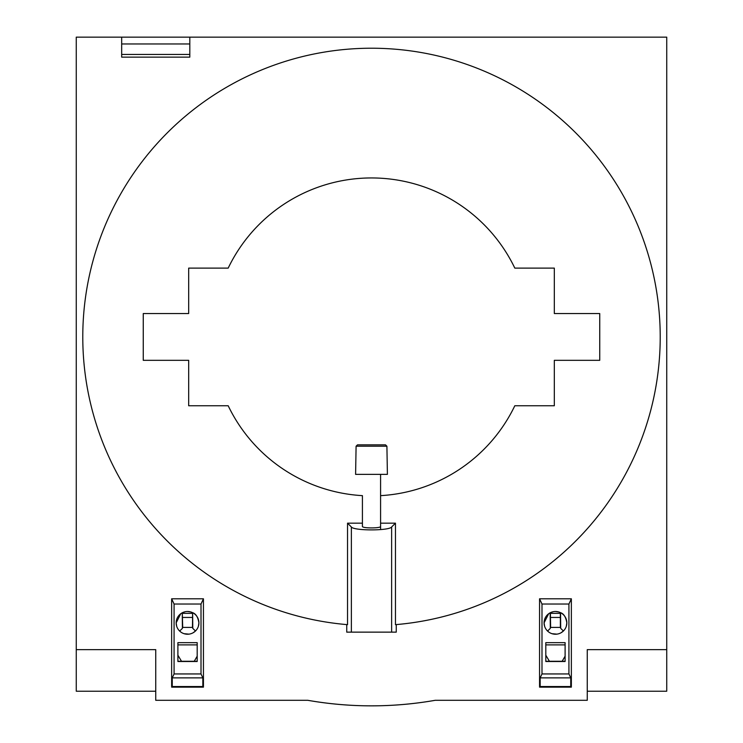<?xml version="1.0" encoding="UTF-8"?>
<svg xmlns="http://www.w3.org/2000/svg" width="743" height="743" viewBox="0 0 743 743"><rect width="100%" height="100%" fill="white"/><g stroke="black" fill="none" stroke-linecap="round" stroke-linejoin="round"><path stroke-width="1.11" d="M347.538 523.165L351.374 526.991C353.798 530.855 389.202 530.855 391.626 526.991L391.626 632.135L396.26 632.135L396.26 624.584L395.462 624.659A288.721 288.721 0 0 0 660.221 336.932A288.721 288.721 0 0 0 371.5 48.221A288.721 288.721 0 0 0 82.779 336.932A288.721 288.721 0 0 0 347.538 624.659L347.538 523.165L362.417 523.165M395.462 624.659L395.462 523.165L380.583 523.165M380.583 495.646A158.974 158.974 0 0 0 514.815 405.752L554.324 405.752L554.324 360.327L599.74 360.327L599.74 313.546L554.324 313.546L554.324 268.121L514.815 268.121A158.974 158.974 0 0 0 228.185 268.121L188.676 268.121L188.676 313.546L143.26 313.546L143.26 360.327L188.676 360.327L188.676 405.752L228.185 405.752A158.974 158.974 0 0 0 362.417 495.646L362.417 526.36C361.776 528.431 381.215 528.431 380.583 526.369M309.339 700.575C350.78 707.605 392.22 707.605 433.661 700.575M121.676 43.967L189.809 43.967L189.809 57.137L121.676 57.137L121.676 37.15L76.26 37.15L76.26 649.633L155.742 649.633L155.742 700.305L307.797 700.305A368.918 368.918 0 0 0 435.203 700.305L587.258 700.305L587.258 649.633L666.74 649.633L666.74 691.222L587.258 691.222M76.26 649.633L76.26 691.222L155.742 691.222M391.626 526.991L395.462 523.165M391.626 632.135L346.74 632.135L346.74 624.584L347.538 624.659M568.924 604.031L541.991 604.031L539.557 598.793L571.358 598.793L571.358 687.136L539.557 687.136L539.557 598.793L539.557 687.136L571.358 687.136L570.745 686.532L570.745 677.876L568.924 673.938L568.924 604.031L571.358 598.793L571.358 687.136M201.009 604.031L174.076 604.031L171.642 598.793L203.443 598.793L203.443 687.136L171.642 687.136L171.642 598.793L171.642 687.136L203.443 687.136L202.83 686.532L202.83 677.876L201.009 673.938L201.009 604.031L203.443 598.793L203.443 687.136M287.383 700.305L307.797 700.305M189.809 43.967L189.809 37.15L666.74 37.15L666.74 649.633M435.203 700.305L455.617 700.305M171.642 687.136L172.255 686.532L172.255 677.876L202.83 677.876M174.076 604.031L174.076 673.938L172.255 677.876M174.076 673.938L201.009 673.938M177.893 661.502L177.893 642.658L197.192 642.658L197.192 661.502L177.893 661.502M180.735 613.755L176.165 622.866A11.368 11.368 0 0 1 187.542 611.489A11.368 11.368 0 0 1 198.91 622.866A11.368 11.368 0 0 1 187.542 634.234A11.368 11.368 0 0 1 176.165 622.866L176.685 626.265M172.255 686.532L202.83 686.532M177.893 661.279L197.192 661.27M177.893 644.887L197.192 644.887M198.362 626.368L198.91 622.866C197.982 617.117 195.892 613.727 192.632 612.696L192.771 628.346L195.493 631.002L193.004 632.841M188.982 634.141L184.041 633.686M192.771 628.346L192.753 627.408L182.406 627.408L182.406 628.346L182.267 612.789L185.118 611.749M187.533 611.489L190.645 611.926M190.914 612.009L192.205 612.492M181.478 661.224L177.893 655.196M194.276 661.224L197.192 656.171M182.406 628.346L179.667 631.067M182.694 627.408L182.304 613.346L192.613 613.346L192.632 612.696M182.276 612.78L182.304 613.346M192.465 627.408L192.613 613.346M182.49 613.346L192.428 613.346M182.611 617.442L192.381 617.442M539.557 687.136L540.17 686.532L540.17 677.876L570.745 677.876M541.991 604.031L541.991 673.938L540.17 677.876M541.991 673.938L568.924 673.938M545.808 661.502L545.808 642.658L565.107 642.658L565.107 661.502L545.808 661.502M548.65 613.755L544.09 622.866A11.368 11.368 0 0 1 555.458 611.489A11.368 11.368 0 0 1 566.835 622.866A11.368 11.368 0 0 1 555.458 634.234A11.368 11.368 0 0 1 544.09 622.866L544.6 626.256M540.17 686.532L570.745 686.532M545.808 661.279L565.107 661.27M545.808 644.887L565.107 644.887M566.287 626.349L566.835 622.866C565.897 617.117 563.807 613.727 560.556 612.696L560.686 628.346L563.408 631.002L560.919 632.841M556.897 634.141L551.956 633.686M560.556 612.696L560.528 613.346L550.229 613.346L560.528 613.346M560.686 628.346L560.668 627.408L550.331 627.408L550.322 628.346L550.182 612.789L553.033 611.749M555.448 611.489L558.56 611.926M558.829 612.009L560.129 612.492M549.393 661.224L545.808 655.196M562.191 661.224L565.107 656.171M550.322 628.346L547.582 631.067M550.609 627.408L550.405 613.346M550.191 612.78L550.229 613.346M560.38 627.408L560.343 613.346M550.526 617.442L560.296 617.442M386.908 446.218L385.496 444.853L357.504 444.853L356.092 446.218L355.6 474.378L387.4 474.378L386.908 446.218L356.092 446.218L355.6 474.378M189.809 37.15L121.676 37.15M351.374 526.991L351.374 632.135M189.809 54.443L121.676 54.443M380.583 529.592L380.583 474.378M357.504 444.853L356.092 446.218"/></g></svg>
